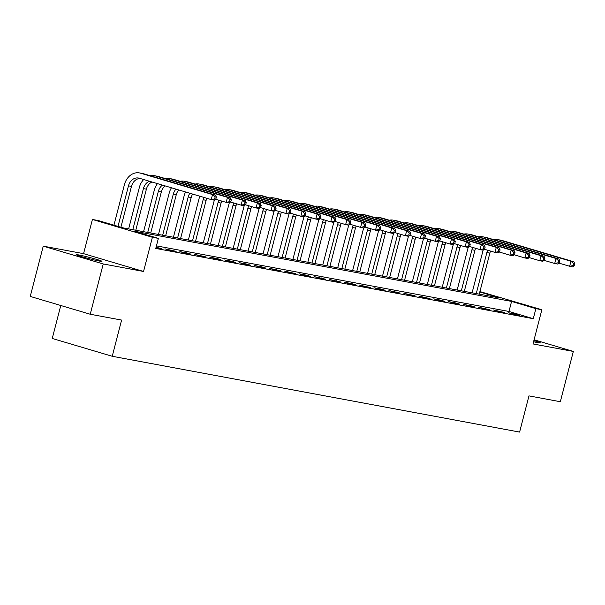 <?xml version="1.0" encoding="UTF-8"?>
<svg xmlns="http://www.w3.org/2000/svg" width="605" height="605" viewBox="0 0 605 605"><rect width="100%" height="100%" fill="white"/><g stroke="black" fill="none" stroke-linecap="round" stroke-linejoin="round"><path stroke-width="0.91" d="M533.58 341.757A13.31 0.658 14.5 0 0 537.883 342.672A13.31 0.658 14.5 0 0 540.401 342.922A13.31 0.658 14.5 0 0 533.867 340.63M78.695 254.924A13.31 0.658 14.5 0 0 76.185 254.667A13.31 0.658 14.5 0 0 84.972 257.594A13.31 0.658 14.5 0 0 99.447 261.08A13.31 0.658 14.5 0 0 101.965 261.337A13.31 0.658 14.5 0 0 93.178 258.411A13.31 0.658 14.5 0 0 78.695 254.924M479.909 291.572L541.853 309.745L535.879 308.633L511.565 301.411L134.053 231.163L158.374 238.385L152.399 237.273L92.414 219.464L98.388 220.575L122.709 227.798L500.214 298.046L479.803 291.981M60.772 305.495L52.249 338.467L112.235 356.277L519.604 432.083L528.967 395.882L560.328 401.72L573.328 351.437L534.086 339.783M112.235 356.277L121.597 320.075L90.236 314.245L30.25 296.427L43.25 246.152L103.236 263.962L143.559 271.463L152.399 237.273M143.559 271.463L83.573 253.654L43.25 246.152M83.573 253.654L92.414 219.464M90.236 314.245L103.236 263.962M158.374 238.385L155.772 248.443L533.277 318.691L508.964 311.469L156.438 245.872M155.984 247.626L161.21 248.602L156.09 247.203M168.976 250.046L176.146 251.377L164.923 248.844L168.976 250.046M183.912 252.822L191.082 254.16L187.028 252.958L179.859 251.62L183.912 252.822M198.841 255.605L206.01 256.936L194.787 254.402L198.841 255.605M213.777 258.38L220.946 259.719L216.893 258.516L209.723 257.178L213.777 258.38M228.713 261.163L235.874 262.494L231.828 261.292L224.659 259.961L228.713 261.163M243.641 263.939L250.81 265.277L246.757 264.067L239.588 262.736L243.641 263.939M258.577 266.722L265.746 268.053L261.693 266.85L254.523 265.519L258.577 266.722M273.505 269.497L280.675 270.828L269.459 268.295L273.505 269.497M288.441 272.28L295.611 273.611L284.388 271.07L288.441 272.28M303.377 275.056L310.546 276.387L306.493 275.184L299.324 273.853L303.377 275.056M318.306 277.831L325.475 279.17L314.252 276.629L318.306 277.831M333.242 280.614L340.411 281.945L329.188 279.412L333.242 280.614M348.177 283.39L355.339 284.728L351.293 283.526L344.124 282.187L348.177 283.39M363.106 286.173L370.275 287.504L359.052 284.97L363.106 286.173M378.042 288.948L385.211 290.287L381.158 289.077L373.988 287.746L378.042 288.948M392.978 291.731L400.139 293.062L388.924 290.529L392.978 291.731M407.906 294.506L415.075 295.837L403.853 293.304L407.906 294.506M422.842 297.289L430.011 298.62L418.789 296.079L422.842 297.289M437.77 300.065L444.94 301.396L440.886 300.193L433.717 298.862L437.77 300.065M452.706 302.84L459.876 304.179L455.822 302.976L448.653 301.638L452.706 302.84M467.642 305.623L474.804 306.954L470.758 305.752L463.589 304.421L467.642 305.623M482.571 308.399L489.74 309.737L478.517 307.196L482.571 308.399M497.507 311.182L504.676 312.513L493.453 309.979L497.507 311.182M512.443 313.957L519.604 315.296L515.551 314.086L508.389 312.755L512.443 313.957M541.853 309.745L533.013 343.935L573.328 351.437M533.277 318.691L535.879 308.633M508.964 311.469L511.565 301.411M157.05 247.831L157.156 247.4M171.979 250.606L172.092 250.175M186.915 253.382L187.028 252.958M201.851 256.165L201.957 255.734M216.779 258.94L216.893 258.516M231.715 261.723L231.828 261.292M246.643 264.498L246.757 264.067M261.579 267.281L261.693 266.85M276.515 270.057L276.621 269.626M291.444 272.832L291.557 272.409M306.38 275.615L306.493 275.184M321.315 278.391L321.421 277.967M336.244 281.174L336.357 280.743M351.18 283.949L351.293 283.526M366.108 286.732L366.222 286.301M381.044 289.508L381.158 289.077M395.98 292.291L396.086 291.86M410.908 295.066L411.022 294.635M425.844 297.841L425.958 297.418M440.78 300.624L440.886 300.193M455.709 303.4L455.822 302.976M470.645 306.183L470.758 305.752M485.573 308.958L485.686 308.535M500.509 311.741L500.622 311.31M515.445 314.517L515.551 314.086M215.834 199.105L216.356 197.094L215.161 196.867L214.639 198.879L215.834 199.105L214.23 200.149L211.243 199.597L212.544 194.568L140.489 173.166A15.601 12.66 -79.5 0 0 139.437 172.917A15.601 12.66 -79.5 0 0 124.426 184.638L113.937 225.189M117.99 226.399L128.479 185.848A10.398 8.44 100.5 0 1 138.484 178.029A10.398 8.44 100.5 0 1 139.188 178.195L211.243 199.597L214.639 198.879M120.894 227.261L131.466 186.4A10.398 8.44 100.5 0 1 140.103 178.467M215.161 196.867L212.544 194.568L215.531 195.12L143.468 173.726A15.601 12.66 -79.5 0 0 142.425 173.469L139.437 172.917M215.531 195.12L216.356 197.094M143.688 179.534A15.601 12.66 -79.5 0 0 139.362 187.421L128.631 228.902M132.797 229.673L143.408 188.624A10.398 8.44 100.5 0 1 149.412 181.235M135.785 230.233L146.395 189.176A10.398 8.44 100.5 0 1 151.946 181.984M230.77 201.881L231.291 199.869L230.097 199.65L229.575 201.662L230.77 201.881L229.166 202.932L226.179 202.373L227.48 197.343L155.417 175.949A15.601 12.66 -79.5 0 0 154.373 175.692A15.601 12.66 -79.5 0 0 150.29 175.752M215.622 199.242L226.179 202.373L229.575 201.662M230.097 199.65L227.48 197.343L230.467 197.903L158.404 176.501A15.601 12.66 -79.5 0 0 157.361 176.252L154.373 175.692M230.467 197.903L231.291 199.869M157.474 183.625A15.601 12.66 -79.5 0 0 154.29 190.197L143.566 231.677M147.726 232.449L158.344 191.399A10.398 8.44 100.5 0 1 162.42 185.1M150.713 233.008L161.331 191.959A10.398 8.44 100.5 0 1 165.097 185.894M245.698 204.656L246.22 202.645L245.025 202.425L244.503 204.437L245.698 204.656L244.102 205.708L241.115 205.155L242.416 200.126L170.353 178.725A15.601 12.66 -79.5 0 0 169.302 178.475A15.601 12.66 -79.5 0 0 165.225 178.528M230.558 202.017L241.115 205.155L244.503 204.437M245.025 202.425L242.416 200.126L245.403 200.679L173.34 179.284A15.601 12.66 -79.5 0 0 172.289 179.027L169.302 178.475M245.403 200.679L246.22 202.645M171.449 187.777A15.601 12.66 -79.5 0 0 169.226 192.98L158.495 234.453M162.662 235.232L173.28 194.182A10.398 8.44 100.5 0 1 175.972 189.123M165.649 235.784L176.267 194.734A10.398 8.44 100.5 0 1 178.732 189.94M260.634 207.439L261.156 205.428L259.961 205.208L259.439 207.213L260.634 207.439L259.031 208.491L256.044 207.931L257.344 202.902L185.281 181.508A15.601 12.66 -79.5 0 0 184.238 181.25A15.601 12.66 -79.5 0 0 180.154 181.303M245.494 204.8L256.044 207.931L259.439 207.213M259.961 205.208L257.344 202.902L260.332 203.462L188.268 182.06A15.601 12.66 -79.5 0 0 187.225 181.81L184.238 181.25M260.332 203.462L261.156 205.428M185.584 191.974A15.601 12.66 -79.5 0 0 184.154 195.755L173.431 237.236M177.598 238.007L188.208 196.958A10.398 8.44 100.5 0 1 189.857 193.245M180.577 238.567L191.195 197.517A10.398 8.44 100.5 0 1 192.662 194.076M275.57 210.215L276.084 208.203L274.897 207.984L274.375 209.995L275.57 210.215L273.967 211.266L270.979 210.714L272.28 205.685L200.217 184.283A15.601 12.66 -79.5 0 0 199.174 184.033A15.601 12.66 -79.5 0 0 195.09 184.086M260.422 207.576L270.979 210.714L274.375 209.995M274.897 207.984L272.28 205.685L275.267 206.237L203.204 184.843A15.601 12.66 -79.5 0 0 202.153 184.585L199.174 184.033M275.267 206.237L276.084 208.203M199.854 196.209A15.601 12.66 -79.5 0 0 199.09 198.538L188.367 240.011M192.526 240.79L203.144 199.741A10.398 8.44 100.5 0 1 203.983 197.442M195.513 241.342L206.131 200.293A10.398 8.44 100.5 0 1 206.834 198.289M290.498 212.998L291.02 210.986L289.825 210.759L289.303 212.771L290.498 212.998L288.903 214.041L285.915 213.489L287.216 208.46L215.153 187.058A15.601 12.66 -79.5 0 0 214.102 186.809A15.601 12.66 -79.5 0 0 210.026 186.862M275.358 210.359L285.915 213.489L289.303 212.771M289.825 210.759L287.216 208.46L290.196 209.02L218.14 187.618A15.601 12.66 -79.5 0 0 217.089 187.368L214.102 186.809M290.196 209.02L291.02 210.986M214.397 200.043A15.601 12.66 -79.5 0 0 214.026 201.314L203.295 242.794M207.462 243.565L218.08 202.516A10.398 8.44 100.5 0 1 218.919 200.217M210.449 244.125L221.059 203.076A10.398 8.44 100.5 0 1 221.77 201.064M305.434 215.773L305.956 213.762L304.761 213.542L304.239 215.554L305.434 215.773L303.831 216.824L300.844 216.265L302.145 211.243L230.082 189.841A15.601 12.66 -79.5 0 0 229.038 189.592A15.601 12.66 -79.5 0 0 224.954 189.645M290.294 213.134L300.844 216.265L304.239 215.554M304.761 213.542L302.145 211.243L305.132 211.795L233.069 190.393A15.601 12.66 -79.5 0 0 232.025 190.144L229.038 189.592M305.132 211.795L305.956 213.762M229.333 202.819A15.601 12.66 -79.5 0 0 228.955 204.089L218.231 245.57M222.39 246.348L233.008 205.299A10.398 8.44 100.5 0 1 233.848 202.993M225.378 246.9L235.995 205.851A10.398 8.44 100.5 0 1 236.699 203.84M320.37 218.556L320.884 216.545L319.69 216.318L319.175 218.329L320.37 218.556L318.767 219.6L315.78 219.048L317.08 214.019L245.017 192.617A15.601 12.66 -79.5 0 0 243.966 192.367A15.601 12.66 -79.5 0 0 239.89 192.42M305.223 215.909L315.78 219.048L319.175 218.329M319.69 216.318L317.08 214.019L320.068 214.578L248.005 193.177A15.601 12.66 -79.5 0 0 246.953 192.919L243.966 192.367M320.068 214.578L320.884 216.545M244.269 205.602A15.601 12.66 -79.5 0 0 243.891 206.872L233.159 248.352M237.326 249.124L247.944 208.075A10.398 8.44 100.5 0 1 248.784 205.776M240.314 249.684L250.931 208.634A10.398 8.44 100.5 0 1 251.635 206.623M335.299 221.332L335.82 219.32L334.625 219.101L334.104 221.112L335.299 221.332L333.695 222.383L330.708 221.823L332.009 216.794L259.953 195.4A15.601 12.66 -79.5 0 0 258.902 195.143A15.601 12.66 -79.5 0 0 254.826 195.203M320.158 218.692L330.708 221.823L334.104 221.112M334.625 219.101L332.009 216.794L334.996 217.354L262.933 195.952A15.601 12.66 -79.5 0 0 261.889 195.702L258.902 195.143M334.996 217.354L335.82 219.32M259.197 208.377A15.601 12.66 -79.5 0 0 258.827 209.648L248.095 251.128M252.262 251.907L262.873 210.85A10.398 8.44 100.5 0 1 263.72 208.551M255.249 252.459L265.86 211.41A10.398 8.44 100.5 0 1 266.571 209.398M350.234 224.115L350.756 222.103L349.561 221.876L349.04 223.888L350.234 224.115L348.631 225.158L345.644 224.606L346.945 219.577L274.882 198.175A15.601 12.66 -79.5 0 0 273.838 197.926A15.601 12.66 -79.5 0 0 269.754 197.979M335.087 221.468L345.644 224.606L349.04 223.888M349.561 221.876L346.945 219.577L349.932 220.129L277.869 198.735A15.601 12.66 -79.5 0 0 276.825 198.478L273.838 197.926M349.932 220.129L350.756 222.103M274.133 211.16A15.601 12.66 -79.5 0 0 273.755 212.431L263.031 253.911M267.191 254.682L277.808 213.633A10.398 8.44 100.5 0 1 278.648 211.334M270.178 255.234L280.796 214.185A10.398 8.44 100.5 0 1 281.499 212.181M365.163 226.89L365.685 224.879L364.49 224.659L363.968 226.671L365.163 226.89L363.567 227.941L360.58 227.382L361.881 222.353L289.818 200.958A15.601 12.66 -79.5 0 0 288.766 200.701A15.601 12.66 -79.5 0 0 284.69 200.754M350.023 224.251L360.58 227.382L363.968 226.671M364.49 224.659L361.881 222.353L364.868 222.912L292.805 201.51A15.601 12.66 -79.5 0 0 291.754 201.261L288.766 200.701M364.868 222.912L365.685 224.879M289.069 213.936A15.601 12.66 -79.5 0 0 288.691 215.206L277.96 256.686M282.127 257.458L292.744 216.409A10.398 8.44 100.5 0 1 293.584 214.109M285.114 258.017L295.732 216.968A10.398 8.44 100.5 0 1 296.435 214.957M380.099 229.666L380.621 227.654L379.426 227.435L378.904 229.446L380.099 229.666L378.496 230.717L375.508 230.165L376.809 225.136L304.746 203.734A15.601 12.66 -79.5 0 0 303.702 203.484A15.601 12.66 -79.5 0 0 299.619 203.537M364.959 227.026L375.508 230.165L378.904 229.446M379.426 227.435L376.809 225.136L379.796 225.688L307.733 204.293A15.601 12.66 -79.5 0 0 306.69 204.036L303.702 203.484M379.796 225.688L380.621 227.654M303.997 216.719A15.601 12.66 -79.5 0 0 303.619 217.989L292.896 259.462M297.063 260.241L307.673 219.191A10.398 8.44 100.5 0 1 308.512 216.893M300.042 260.793L310.66 219.744A10.398 8.44 100.5 0 1 311.363 217.739M395.035 232.449L395.549 230.437L394.362 230.21L393.84 232.222L395.035 232.449L393.431 233.5L390.444 232.94L391.745 227.911L319.682 206.517A15.601 12.66 -79.5 0 0 318.638 206.26A15.601 12.66 -79.5 0 0 314.555 206.313M379.887 229.809L390.444 232.94L393.84 232.222M394.362 230.21L391.745 227.911L394.732 228.471L322.669 207.069A15.601 12.66 -79.5 0 0 321.618 206.819L318.638 206.26M394.732 228.471L395.549 230.437M318.933 219.494A15.601 12.66 -79.5 0 0 318.555 220.764L307.832 262.245M311.991 263.016L322.609 221.967A10.398 8.44 100.5 0 1 323.448 219.668M314.978 263.576L325.596 222.527A10.398 8.44 100.5 0 1 326.299 220.515M409.963 235.224L410.485 233.212L409.29 232.993L408.768 235.005L409.963 235.224L408.367 236.275L405.38 235.723L406.681 230.694L334.618 209.292A15.601 12.66 -79.5 0 0 333.567 209.043A15.601 12.66 -79.5 0 0 329.491 209.096M394.823 232.585L405.38 235.723L408.768 235.005M409.29 232.993L406.681 230.694L409.661 231.246L337.605 209.844A15.601 12.66 -79.5 0 0 336.554 209.595L333.567 209.043M409.661 231.246L410.485 233.212M333.862 222.269A15.601 12.66 -79.5 0 0 333.491 223.548L322.76 265.02M326.927 265.799L337.545 224.75A10.398 8.44 100.5 0 1 338.384 222.451M329.914 266.351L340.532 225.302A10.398 8.44 100.5 0 1 341.235 223.298M424.899 238.007L425.421 235.995L424.226 235.768L423.704 237.78L424.899 238.007L423.296 239.051L420.309 238.499L421.609 233.47L349.546 212.068A15.601 12.66 -79.5 0 0 348.503 211.818A15.601 12.66 -79.5 0 0 344.419 211.871M409.759 235.36L420.309 238.499L423.704 237.78M424.226 235.768L421.609 233.47L424.597 234.029L352.534 212.627A15.601 12.66 -79.5 0 0 351.49 212.378L348.503 211.818M424.597 234.029L425.421 235.995M348.798 225.052A15.601 12.66 -79.5 0 0 348.42 226.323L337.696 267.803M341.855 268.575L352.473 227.525A10.398 8.44 100.5 0 1 353.312 225.226M344.842 269.134L355.46 228.085A10.398 8.44 100.5 0 1 356.163 226.073M439.835 240.782L440.349 238.771L439.154 238.552L438.64 240.563L439.835 240.782L438.232 241.834L435.245 241.274L436.545 236.252L364.482 214.851A15.601 12.66 -79.5 0 0 363.431 214.601A15.601 12.66 -79.5 0 0 359.355 214.654M424.687 238.143L435.245 241.274L438.64 240.563M439.154 238.552L436.545 236.252L439.533 236.805L367.469 215.403A15.601 12.66 -79.5 0 0 366.418 215.153L363.431 214.601M439.533 236.805L440.349 238.771M363.734 227.828A15.601 12.66 -79.5 0 0 363.355 229.098L352.624 270.579M356.791 271.358L367.409 230.308A10.398 8.44 100.5 0 1 368.248 228.002M359.778 271.91L370.396 230.86A10.398 8.44 100.5 0 1 371.099 228.849M454.763 243.565L455.285 241.554L454.09 241.327L453.568 243.339L454.763 243.565L453.16 244.609L450.18 244.057L451.474 239.028L379.418 217.626A15.601 12.66 -79.5 0 0 378.367 217.376A15.601 12.66 -79.5 0 0 374.291 217.429M439.623 240.919L450.18 244.057L453.568 243.339M454.09 241.327L451.474 239.028L454.461 239.58L382.398 218.186A15.601 12.66 -79.5 0 0 381.354 217.929L378.367 217.376M454.461 239.58L455.285 241.554M378.662 230.611A15.601 12.66 -79.5 0 0 378.291 231.881L367.56 273.362M371.727 274.133L382.337 233.084A10.398 8.44 100.5 0 1 383.184 230.785M374.714 274.693L385.325 233.643A10.398 8.44 100.5 0 1 386.035 231.632M469.699 246.341L470.221 244.329L469.026 244.11L468.504 246.122L469.699 246.341L468.096 247.392L465.109 246.832L466.41 241.803L394.347 220.409A15.601 12.66 -79.5 0 0 393.303 220.152A15.601 12.66 -79.5 0 0 389.219 220.212M454.552 243.702L465.109 246.832L468.504 246.122M469.026 244.11L466.41 241.803L469.397 242.363L397.334 220.961A15.601 12.66 -79.5 0 0 396.29 220.712L393.303 220.152M469.397 242.363L470.221 244.329M393.598 233.386A15.601 12.66 -79.5 0 0 393.22 234.657L382.496 276.137M386.655 276.916L397.273 235.859A10.398 8.44 100.5 0 1 398.113 233.56M389.643 277.468L400.26 236.419A10.398 8.44 100.5 0 1 400.964 234.407M484.628 249.116L485.149 247.112L483.955 246.885L483.44 248.897L484.628 249.116L483.032 250.167L480.045 249.615L481.346 244.586L409.283 223.184A15.601 12.66 -79.5 0 0 408.231 222.935A15.601 12.66 -79.5 0 0 404.155 222.988M469.488 246.477L480.045 249.615L483.44 248.897M483.955 246.885L481.346 244.586L484.333 245.138L412.27 223.744A15.601 12.66 -79.5 0 0 411.219 223.487L408.231 222.935M484.333 245.138L485.149 247.112M408.534 236.169A15.601 12.66 -79.5 0 0 408.156 237.44L397.424 278.92M401.591 279.691L412.209 238.642A10.398 8.44 100.5 0 1 413.049 236.343M404.579 280.244L415.196 239.194A10.398 8.44 100.5 0 1 415.9 237.19M499.564 251.899L500.085 249.888L498.891 249.668L498.369 251.68L499.564 251.899L497.96 252.951L494.973 252.391L496.274 247.362L424.211 225.968A15.601 12.66 -79.5 0 0 423.167 225.71A15.601 12.66 -79.5 0 0 419.083 225.763M484.423 249.26L494.973 252.391L498.369 251.68M498.891 249.668L496.274 247.362L499.261 247.921L427.198 226.52A15.601 12.66 -79.5 0 0 426.154 226.27L423.167 225.71M499.261 247.921L500.085 249.888M423.462 238.945A15.601 12.66 -79.5 0 0 423.084 240.215L412.36 281.696M416.527 282.467L427.138 241.418A10.398 8.44 100.5 0 1 427.977 239.119M419.507 283.027L430.125 241.977A10.398 8.44 100.5 0 1 430.828 239.966M514.5 254.675L515.014 252.663L513.827 252.444L513.305 254.455L514.5 254.675L512.896 255.726L509.909 255.174L511.21 250.145L439.147 228.743A15.601 12.66 -79.5 0 0 438.103 228.493A15.601 12.66 -79.5 0 0 434.019 228.546M499.352 252.035L509.909 255.174L513.305 254.455M513.827 252.444L511.21 250.145L514.197 250.697L442.134 229.303A15.601 12.66 -79.5 0 0 441.083 229.045L438.103 228.493M514.197 250.697L515.014 252.663M438.398 241.72A15.601 12.66 -79.5 0 0 438.02 242.998L427.296 284.471M431.456 285.25L442.073 244.201A10.398 8.44 100.5 0 1 442.913 241.902M434.443 285.802L445.061 244.753A10.398 8.44 100.5 0 1 445.764 242.749M529.428 257.458L529.95 255.446L528.755 255.219L528.233 257.231L529.428 257.458L527.832 258.509L524.845 257.949L526.146 252.92L454.083 231.526A15.601 12.66 -79.5 0 0 453.032 231.269A15.601 12.66 -79.5 0 0 448.955 231.322M514.288 254.818L524.845 257.949L528.233 257.231M528.755 255.219L526.146 252.92L529.125 253.48L457.07 232.078A15.601 12.66 -79.5 0 0 456.019 231.828L453.032 231.269M529.125 253.48L529.95 255.446M453.327 244.503A15.601 12.66 -79.5 0 0 452.956 245.774L442.225 287.254M446.392 288.025L457.009 246.976A10.398 8.44 100.5 0 1 457.849 244.677M449.379 288.585L459.997 247.536A10.398 8.44 100.5 0 1 460.7 245.524M544.364 260.233L544.886 258.222L543.691 258.002L543.169 260.014L544.364 260.233L542.761 261.284L539.773 260.732L541.074 255.703L469.011 234.301A15.601 12.66 -79.5 0 0 467.967 234.052A15.601 12.66 -79.5 0 0 463.884 234.105M529.224 257.594L539.773 260.732L543.169 260.014M543.691 258.002L541.074 255.703L544.061 256.255L471.998 234.853A15.601 12.66 -79.5 0 0 470.955 234.604L467.967 234.052M544.061 256.255L544.886 258.222M468.262 247.279A15.601 12.66 -79.5 0 0 467.884 248.557L457.161 290.029M461.32 290.808L471.938 249.759A10.398 8.44 100.5 0 1 472.777 247.46M464.307 291.36L474.925 250.311A10.398 8.44 100.5 0 1 475.628 248.3M559.3 263.016L559.814 261.005L558.619 260.778L558.105 262.789L559.3 263.016L557.697 264.06L554.709 263.508L556.01 258.479L483.947 237.077A15.601 12.66 -79.5 0 0 482.896 236.827A15.601 12.66 -79.5 0 0 478.82 236.88M544.152 260.369L554.709 263.508L558.105 262.789M558.619 260.778L556.01 258.479L558.997 259.038L486.934 237.636A15.601 12.66 -79.5 0 0 485.883 237.387L482.896 236.827M558.997 259.038L559.814 261.005M483.198 250.062A15.601 12.66 -79.5 0 0 482.82 251.332L472.089 292.812M476.256 293.584L486.874 252.535A10.398 8.44 100.5 0 1 487.713 250.236M479.243 294.143L489.861 253.094A10.398 8.44 100.5 0 1 490.564 251.083M574.228 265.792L574.75 263.78L573.555 263.561L573.033 265.572L574.228 265.792L572.625 266.843L569.645 266.283L570.938 261.262L498.883 239.86A15.601 12.66 -79.5 0 0 497.832 239.61A15.601 12.66 -79.5 0 0 493.756 239.663M559.088 263.152L569.645 266.283L573.033 265.572M573.555 263.561L570.938 261.262L573.926 261.814L501.863 240.412A15.601 12.66 -79.5 0 0 500.819 240.162L497.832 239.61M573.926 261.814L574.75 263.78M128.479 185.848L131.466 186.4M140.489 173.166L143.468 173.726M143.408 188.624L146.395 189.176M155.417 175.949L158.404 176.501M158.344 191.399L161.331 191.959M170.353 178.725L173.34 179.284M173.28 194.182L176.267 194.734M185.281 181.508L188.268 182.06M188.208 196.958L191.195 197.517M200.217 184.283L203.204 184.843M203.144 199.741L206.131 200.293M215.153 187.058L218.14 187.618M218.08 202.516L221.059 203.076M230.082 189.841L233.069 190.393M233.008 205.299L235.995 205.851M245.017 192.617L248.005 193.177M247.944 208.075L250.931 208.634M259.953 195.4L262.933 195.952M262.873 210.85L265.86 211.41M274.882 198.175L277.869 198.735M277.808 213.633L280.796 214.185M289.818 200.958L292.805 201.51M292.744 216.409L295.732 216.968M304.746 203.734L307.733 204.293M307.673 219.191L310.66 219.744M319.682 206.517L322.669 207.069M322.609 221.967L325.596 222.527M334.618 209.292L337.605 209.844M337.545 224.75L340.532 225.302M349.546 212.068L352.534 212.627M352.473 227.525L355.46 228.085M364.482 214.851L367.469 215.403M367.409 230.308L370.396 230.86M379.418 217.626L382.398 218.186M382.337 233.084L385.325 233.643M394.347 220.409L397.334 220.961M397.273 235.859L400.26 236.419M409.283 223.184L412.27 223.744M412.209 238.642L415.196 239.194M424.211 225.968L427.198 226.52M427.138 241.418L430.125 241.977M439.147 228.743L442.134 229.303M442.073 244.201L445.061 244.753M454.083 231.526L457.07 232.078M457.009 246.976L459.997 247.536M469.011 234.301L471.998 234.853M471.938 249.759L474.925 250.311M483.947 237.077L486.934 237.636M486.874 252.535L489.861 253.094M498.883 239.86L501.863 240.412"/></g></svg>

